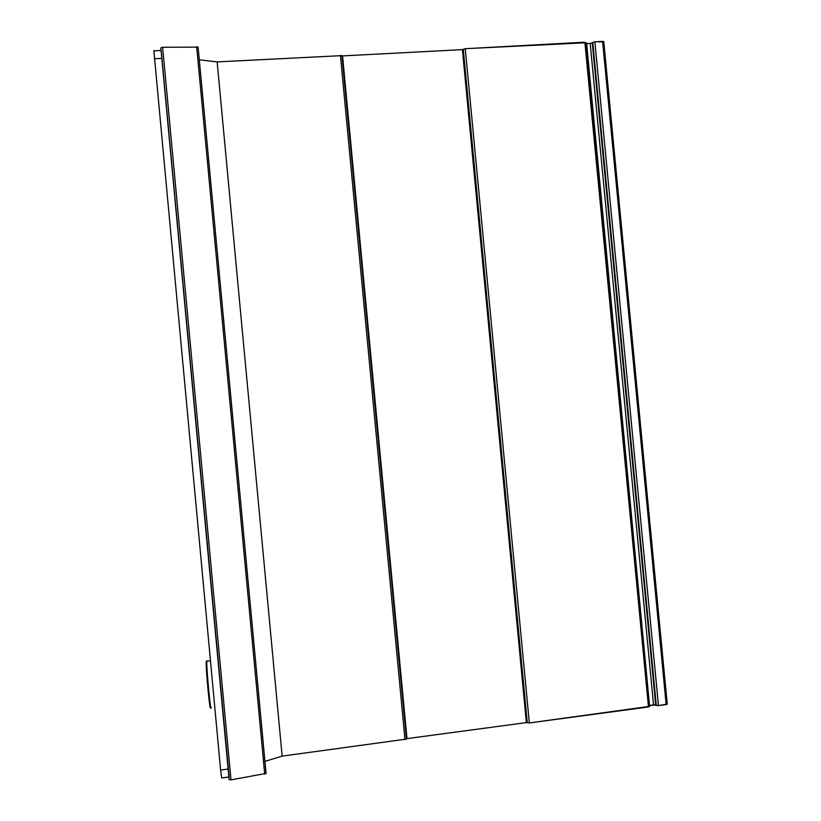 <?xml version="1.0" encoding="UTF-8"?>
<svg xmlns="http://www.w3.org/2000/svg" width="821" height="821" viewBox="0 0 821 821"><rect width="100%" height="100%" fill="white"/><g stroke="black" fill="none" stroke-linecap="round" stroke-linejoin="round"><path stroke-width="1.23" d="M198.107 47.115L162.63 47.269L160.834 47.916L229.121 779.611L230.999 779.888L266.066 773.413L198.107 47.115L266.045 773.515M264.916 761.365L282.147 756.12L406.446 739.095L341.957 55.623L406.446 739.095M199.298 59.81L217.144 61.903L282.147 756.12M217.144 61.903L341.957 55.623M585.999 42.754L465.25 48.696L462.418 49.629L341.988 55.941M342.573 56.023L406.98 738.613L406.416 738.797M406.98 738.613L526.374 722.603L529.34 722.952L649.544 706.368M603.702 41.809L594.866 41.799L590.196 43.492L586.153 43.677M586.656 43.677L649.524 705.465M650.016 705.383L653.537 704.911L658.463 705.629L667.175 703.997M657.611 705.691L666.508 704.541M655.517 704.993L653.968 704.859M649.544 705.66L653.988 705.065M530.941 722.737L648.056 707.025M466.964 48.613L584.46 42.199M586.143 43.523L590.627 43.451M591.992 43.092L590.607 43.277M594.076 41.892L602.912 41.378M228.874 776.984L221.732 777.959L220.613 770.067L153.886 50.861M229.121 776.953L161.183 50.492M162.63 47.269L230.999 779.888M196.681 46.756L264.701 774.121M340.428 55.346L404.979 739.639M462.418 49.629L526.374 722.603M463.208 49.393L527.195 722.675M463.27 49.291L527.277 722.757M465.25 48.696L529.34 722.952M584.87 42.333L648.498 706.973M590.196 43.492L653.537 704.911M592.28 42.897L655.712 705.075M592.772 42.394L656.287 705.465M594.866 41.799L658.463 705.629M602.593 41.389L666.159 704.603M220.613 770.067L228.084 769.061M154.276 58.753L161.758 58.363M206.235 661.757C205.527 666.98 210.535 718.96 210.463 705.608M207.241 661.346L206.82 661.398C206.338 668.058 210.935 716.364 211.171 707.107M586.05 42.538L649.627 706.563M603.753 41.594L667.268 704.202M153.722 50.871L161.08 50.492M210.443 660.956L206.399 661.038"/></g></svg>
